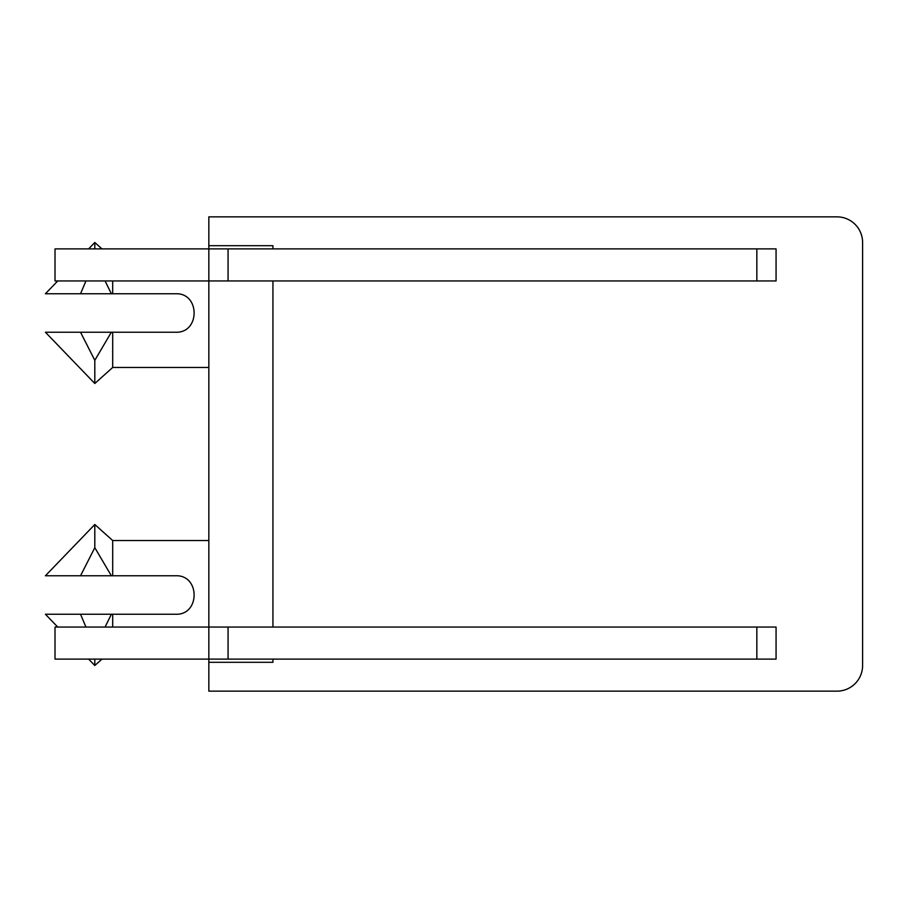 <?xml version="1.0" encoding="UTF-8"?>
<svg xmlns="http://www.w3.org/2000/svg" width="908" height="908" viewBox="0 0 908 908"><rect width="100%" height="100%" fill="white"/><g stroke="black" fill="none" stroke-linecap="round" stroke-linejoin="round"><path stroke-width="1.36" d="M756.841 248.894L208.84 248.894L208.84 216.853L836.96 216.853A25.64 25.64 0 0 1 862.6 242.493L862.6 665.507A25.64 25.64 0 0 1 836.96 691.147L208.84 691.147L208.84 627.053L55.013 627.053L55.013 659.106L776.068 659.106L776.068 627.053L208.84 627.053L208.84 280.947L55.013 280.947L55.013 248.894L208.84 248.894L208.84 280.947L776.068 280.947L776.068 248.894L756.841 248.894L756.841 280.947M85.942 627.053L80.528 614.239L111.355 614.239L105.078 627.053M111.355 575.774L80.528 575.774L94.807 547.683L111.355 575.774L112.694 575.774L111.355 575.774M105.078 280.947L111.355 293.761L80.528 293.761L85.942 280.947M80.528 332.226L111.355 332.226L94.807 360.317L80.528 332.226L45.4 332.226L94.807 383.494L94.807 360.317M111.355 332.226L112.694 332.226L111.355 332.226M208.84 367.468L112.694 367.468L112.694 332.226L175.516 332.226C200.316 333.418 200.316 292.569 175.516 293.761C200.316 292.569 200.316 333.418 175.516 332.226M57.749 280.947L45.4 293.761L80.528 293.761M94.807 248.894L94.807 242.493L88.632 248.894M175.516 575.774C200.316 574.582 200.316 615.431 175.516 614.239C200.316 615.431 200.316 574.582 175.516 575.774L112.694 575.774L112.694 540.532L94.807 524.506L45.4 575.774L80.528 575.774M94.807 524.506L94.807 547.683M175.516 614.239L111.355 614.239L112.694 614.239L112.694 627.053M94.807 659.106L94.807 665.507L101.968 659.106M112.694 280.947L112.694 293.761L111.355 293.761L175.516 293.761M80.528 614.239L45.4 614.239L57.749 627.053M272.933 662.307L272.933 659.106L272.933 662.307L208.84 662.307M208.84 245.693L272.933 245.693L272.933 248.894L272.933 245.693M272.933 280.947L272.933 627.053L272.933 280.947M228.067 248.894L228.067 280.947M228.067 659.106L228.067 627.053M756.841 659.106L756.841 627.053M112.694 367.468L94.807 383.494M101.968 248.894L94.807 242.493M88.632 659.106L94.807 665.507M112.694 540.532L208.84 540.532"/></g></svg>
